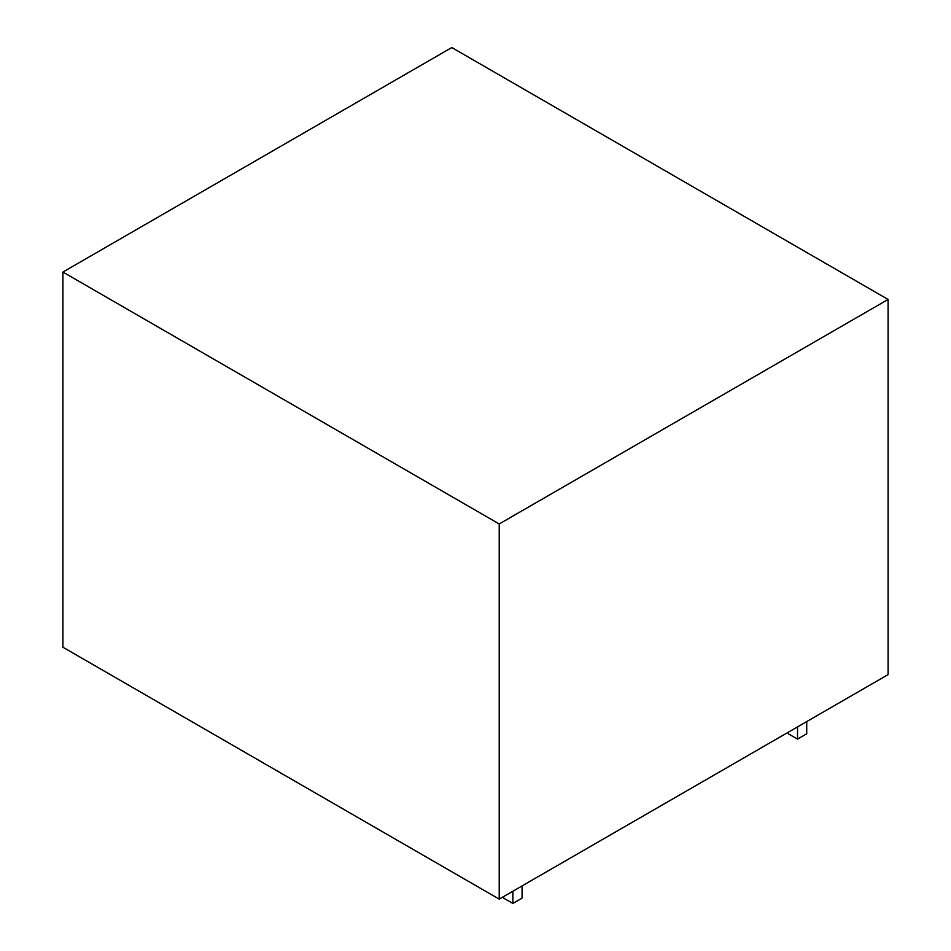 <?xml version="1.0" encoding="UTF-8"?>
<svg xmlns="http://www.w3.org/2000/svg" width="951" height="951" viewBox="0 0 951 951"><rect width="100%" height="100%" fill="white"/><g stroke="black" fill="none" stroke-linecap="round" stroke-linejoin="round"><path stroke-width="1.43" d="M499.216 899.123L888.091 674.616L888.091 299.458L451.784 47.55L62.909 272.057L62.909 647.227L499.216 899.123L499.216 523.965L888.091 299.458M62.909 272.057L499.216 523.965M788.32 732.211L788.32 733.803L797.52 739.117L797.52 726.909M797.52 739.117L806.721 733.803L806.721 721.595M522.075 885.928L522.075 898.136L512.874 903.45L512.874 891.242M512.874 903.45L503.673 898.136L503.673 896.555"/></g></svg>
